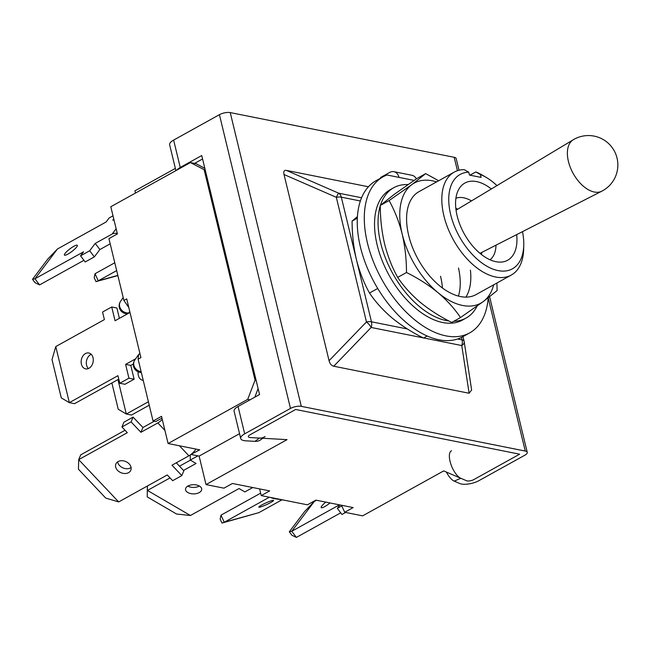 <?xml version="1.0" encoding="UTF-8"?>
<svg xmlns="http://www.w3.org/2000/svg" width="650" height="650" viewBox="0 0 650 650"><rect width="100%" height="100%" fill="white"/><g stroke="black" fill="none" stroke-linecap="round" stroke-linejoin="round"><path stroke-width="0.97" d="M273.756 498.526A7.849 5.281 -80.9 0 1 273.618 498.501L273.618 498.501A7.849 5.281 -80.9 0 1 273.479 498.477A7.849 5.281 -80.9 0 1 271.879 497.729M141.123 371.678A7.849 6.801 -145.2 0 1 133.876 365.284A7.849 6.801 -145.2 0 1 134.753 360.116L138.604 354.559L138.109 359.19L153.067 421.029L155.781 421.566L161.956 418.145M139.912 353.462L138.604 354.559M129.756 311.456L128.708 312.959A7.849 6.801 -145.2 0 1 119.665 306.532A7.849 6.801 -145.2 0 1 120.534 301.364L123.191 297.546M138.109 359.19L140.92 357.63L126.709 298.878L123.89 300.438L128.798 307.499M175.362 168.407L134.948 190.816L135.484 193.05M123.89 300.438L108.932 238.607L117.39 233.919L110.809 206.732L190.434 162.573L196.259 163.735L204.847 168.399M190.434 162.573L205.303 170.276M191.197 454.269L199.713 449.832L168.098 443.519L247.715 399.36L255.06 380.152L256.124 380.364M255.06 380.152L204.23 170.064M247.715 399.36L250.039 399.823M254.824 397.174L258.107 388.57M191.254 454.521L199.127 456.097L239.541 433.68M262.714 438.262L260.658 439.782A15.08 10.749 -126.5 0 1 254.995 441.35L259.415 438.076L250.339 437.564A4.907 1.755 -13.6 0 1 248.332 436.67A4.907 1.755 -13.6 0 1 249.868 434.874L295.669 409.476L519.626 454.188L295.669 409.476L249.868 434.874A4.907 1.755 166.4 0 0 248.332 436.67A4.907 1.755 166.4 0 0 250.339 437.564L287.048 439.644L206.018 484.575L223.974 488.166L232.432 483.478L269.693 490.913L261.243 495.601L307.434 504.823L315.884 500.134L353.153 507.577L344.695 512.265L362.659 515.848L443.69 470.909L466.464 480.716A4.907 1.755 166.4 0 0 473.826 479.586A4.907 1.755 -13.6 0 1 466.464 480.716L460.826 478.286A15.08 6.061 -113.3 0 1 450.872 464.189A15.08 6.061 -113.3 0 1 451.555 450.751M519.626 454.188L473.826 479.586L519.626 454.188M168.098 443.519L161.517 416.333L153.067 421.029M206.018 484.575L199.127 456.097M344.695 512.265L341.494 505.245M259.618 488.906L261.243 495.601M329.989 502.954A8.093 1.633 142.8 0 1 324.716 506.618A8.093 1.633 142.8 0 1 321.222 507.601A8.093 1.633 142.8 0 1 325.788 502.109M340.73 512.826L296.392 537.412L291.744 531.294L289.299 531.822L304.671 511.469L314.267 501.483L316.477 500.256M345.621 512.452L341.973 514.475L337.326 508.349L339.909 504.928M314.267 501.483L291.744 531.294L339.446 504.839M341.778 505.879L337.326 508.349M296.392 537.412L291.899 535.242L289.299 531.822M261.666 505.034A8.093 0.902 155.5 0 0 258.83 507.138A8.093 0.902 155.5 0 0 263.128 506.058A8.093 0.902 155.5 0 0 270.725 502.523A8.093 0.902 155.5 0 0 273.553 500.419A8.093 0.902 155.5 0 0 269.262 501.499A8.093 0.902 155.5 0 0 261.666 505.034M269.36 497.226L224.234 522.251L258.83 512.663L281.954 499.834M260.65 493.171L221 515.158L224.234 522.251L221.967 523.071L220.155 519.106L221 515.158M258.83 512.663L221.967 523.071M117.609 461.89A8.093 6.061 -157.3 0 0 122.671 467.764A8.093 6.061 -157.3 0 0 130.585 467.862A8.093 6.061 -157.3 0 0 131.089 467.545M118.113 461.573A8.093 6.061 -157.3 0 0 115.879 463.986A8.093 6.061 -157.3 0 0 119.112 471.681A8.093 6.061 -157.3 0 0 128.578 472.648A8.093 6.061 -157.3 0 0 130.804 470.243A8.093 6.061 -157.3 0 0 127.571 462.54A8.093 6.061 -157.3 0 0 118.113 461.573M154.213 421.257L142.927 427.513L133.096 417.105L123.939 422.183L121.932 426.977L127.319 432.681L78.699 459.648L118.666 501.93L167.278 474.971L172.673 480.675L181.829 475.597L171.998 465.189L188.914 455.812A7.849 2.641 136.6 0 0 195.942 449.077M162.273 419.445A7.849 2.641 136.6 0 1 157.836 422.923L140.92 432.299L142.927 427.513M140.92 432.299L131.089 421.899L121.932 426.977M125.044 430.267L80.714 454.854L78.699 459.648L78.439 469.211L105.714 498.071L118.666 501.93M181.829 475.597L183.844 470.803L176.288 462.808M131.089 421.899L133.096 417.105M187.826 486.094A8.093 4.599 179.7 0 0 199.201 486.119A8.093 4.599 179.7 0 0 199.355 486.029M187.98 486.005A8.093 4.599 179.7 0 0 185.518 489.336A8.093 4.599 179.7 0 0 190.466 493.545A8.093 4.599 179.7 0 0 199.241 492.57A8.093 4.599 179.7 0 0 201.703 489.239A8.093 4.599 179.7 0 0 196.755 485.038A8.093 4.599 179.7 0 0 187.98 486.005M197.917 455.853L190.279 460.086L196.081 463.466L183.503 470.446M170.056 477.904L147.461 490.433L190.434 515.507L239.054 488.54L244.855 491.92L252.769 487.532M190.393 460.151L179.489 466.196M190.279 460.086L190.247 454.968M147.436 485.973L147.225 496.892L147.371 486.005M190.434 515.507L176.556 514.012L147.225 496.892M91.228 354.331A8.093 5.988 -78.7 0 0 90.618 354.624A8.093 5.988 -78.7 0 0 86.45 361.205A8.093 5.988 -78.7 0 0 88.384 368.574M85.434 353.592A8.093 5.988 -78.7 0 0 81.136 362.001A8.093 5.988 -78.7 0 0 85.629 368.867A8.093 5.988 -78.7 0 0 88.993 368.274A8.093 5.988 -78.7 0 0 93.291 359.864A8.093 5.988 -78.7 0 0 88.798 352.999A8.093 5.988 -78.7 0 0 85.434 353.592M130 312.471L115.05 320.759L111.719 306.963L102.554 312.041L104.39 319.605L55.77 346.572L69.339 402.651L117.951 375.684L119.787 383.256L128.944 378.178L125.604 364.374L135.671 358.792M125.604 364.374L130.788 365.414L133.38 363.976M55.77 346.572L52.016 359.604L61.279 397.881L69.339 402.651L74.514 403.683L118.787 379.129M119.397 318.346L116.894 307.994L111.719 306.963M119.787 383.256L124.963 384.288L134.119 379.21L130.788 365.414M128.944 378.178L134.119 379.21M138.19 371.841A8.093 5.988 -78.7 0 0 142.586 380.242A8.093 5.988 -78.7 0 0 143.219 380.315M117.967 379.584L126.295 414.026L148.403 401.765M111.873 382.964L118.235 409.256L126.295 414.026L131.471 415.058L149.24 405.202M73.816 246.301A8.093 1.633 -37.2 0 0 67.047 251.282A8.093 1.633 -37.2 0 0 64.423 255.092A8.093 1.633 -37.2 0 0 67.917 254.109A8.093 1.633 -37.2 0 0 74.693 249.121A8.093 1.633 -37.2 0 0 77.309 245.31A8.093 1.633 -37.2 0 0 73.816 246.301M113.921 219.586L112.742 220.244L113.758 218.904M117.309 233.586A7.849 6.248 -142.9 0 0 112.141 234.049L95.225 243.425L99.881 249.551L110.191 243.823M113.011 215.832L109.119 217.986L106.08 222.007L57.468 248.974L34.946 278.785L83.566 251.818L80.527 255.84L89.692 250.762L95.225 243.425M39.593 284.903L35.1 282.734L32.5 279.313L34.946 278.785L39.593 284.903L83.931 260.317M80.527 255.84L85.174 261.966L94.339 256.88L99.881 249.551M32.5 279.313L47.873 258.96L57.468 248.974M89.692 250.762L94.339 256.88M117.878 275.576L96.005 281.637L98.272 280.816L95.03 273.723L114.782 262.771M117.829 275.397L98.272 280.816L116.675 270.611M96.005 281.637L94.193 277.672L95.03 273.723M259.415 438.076A15.08 10.749 53.5 0 0 265.078 436.507M446.412 472.079A15.08 6.061 66.7 0 0 454.228 481.13L459.859 483.551A12.748 4.558 -13.6 0 0 479.001 480.618L524.802 455.219A7.849 2.803 -13.6 0 0 527.247 452.335A7.849 2.803 -13.6 0 0 525.257 451.059L301.299 406.348A7.849 2.803 166.4 0 0 290.485 408.444L244.684 433.843A12.748 4.558 166.4 0 0 240.711 438.523L234.089 411.141A12.748 4.558 -13.6 0 1 238.062 406.469L259.553 394.55L201.736 155.537L180.245 167.456A12.748 4.558 -13.6 0 0 176.881 170.089M457.438 170.714L454.188 157.3L230.238 112.588A7.849 2.803 166.4 0 0 219.424 114.676L173.623 140.083A12.748 4.558 166.4 0 0 169.642 144.755L175.898 170.633M240.711 438.523A12.748 4.558 166.4 0 0 245.919 440.838L254.995 441.35M202.564 158.974L194.586 163.402M329.071 360.701L366.47 321.929L336.318 197.308A7.849 0.666 -66.5 0 1 338.658 193.18L286.366 170.389C284.139 170.056 283.359 171.429 284.026 174.517L329.071 360.701C329.908 363.821 331.467 365.658 333.751 366.226L469.129 393.258L471.632 389.959L464.206 341.827A7.849 4.217 171.2 0 1 461.76 345.548L469.129 393.258M360.368 200.98L341.323 197.178L371.467 321.807A7.849 2.803 166.4 0 0 366.47 321.929A7.849 2.657 44 0 1 371.142 327.462L333.751 366.226M286.366 170.389L368.42 186.769M464.108 341.421A7.849 4.217 171.2 0 1 464.206 341.827A7.849 7.849 0 0 0 464.076 341.177A7.849 2.803 -13.6 0 0 462.085 339.893A7.849 5.801 101.3 0 1 461.76 345.548L423.694 337.951M454.188 157.3A7.849 2.803 -13.6 0 1 456.178 158.576L459.006 170.259M601.803 191.189A29.413 16.77 -119 0 1 594.287 192.01A29.413 16.77 -119 0 1 568.417 161.436A29.413 16.77 -119 0 1 573.276 139.758A29.421 29.421 0 0 1 617.5 160.444A29.421 29.421 0 0 1 601.803 191.189L479.976 253.338M455.91 198.25A35.303 20.126 -119 0 1 471.477 200.923M516.661 234.618A44.135 25.163 -119 0 1 500.151 262.121A44.135 25.163 -119 0 1 457.129 215.824A44.135 25.163 -119 0 1 459.282 188.427A44.135 25.163 -119 0 1 491.351 188.979M522.503 231.644A53.942 30.753 -119 0 1 523.762 245.253A53.942 30.753 -119 0 1 491.66 268.588A53.942 30.753 -119 0 1 450.661 214.533A53.942 30.753 -119 0 1 468.747 172.177L469.446 175.077L481.098 177.409L480.399 174.509A53.942 30.753 -119 0 1 486.086 177.328A53.942 30.753 -119 0 1 496.966 185.607M523.762 245.253L523.648 249.356A58.841 33.548 -119 0 1 511.274 275.056A58.841 33.548 -119 0 1 443.901 215.841A58.841 33.548 -119 0 1 454.196 172.136A58.841 33.548 -119 0 1 464.132 169.626L468.747 172.177M480.399 174.509L475.784 171.949A58.841 33.548 -119 0 1 482.544 175.256L486.086 177.328M475.784 171.949L469.966 175.183M496.007 245.156A35.303 20.126 -119 0 1 490.035 259.773M458.445 296.083A58.841 33.548 61 0 0 458.502 268.003M442.447 287.999A58.841 33.548 61 0 0 440.538 276.291M427.212 335.993L423.516 338.049C411.905 332.28 401.432 325.585 392.104 317.98C383.037 310.253 375.497 301.941 369.501 293.02L377.731 288.462M357.329 218.164L352.097 221.073C352.121 234.439 353.559 247.244 356.395 259.488C359.507 271.749 363.878 282.929 369.501 293.02M357.419 216.604L352.097 221.073M525.257 451.059L488.199 297.879A89.245 50.879 -119 0 1 469.649 332.906L462.605 336.814A89.245 50.879 -119 0 1 360.417 247.008A89.245 50.879 -119 0 1 376.033 180.716L383.086 176.808A89.245 50.879 -119 0 1 387.026 174.996L399.002 177.385A9.807 7.256 -78.7 0 0 393.876 171.673A9.807 7.256 -78.7 0 0 389.797 172.388L380.64 177.466L380.786 178.084M469.649 332.906A89.245 50.879 -119 0 1 367.461 243.1A89.245 50.879 -119 0 1 383.086 176.808M393.876 171.673L411.994 175.289A9.807 7.256 101.3 0 1 416.349 178.872M380.283 205.782A74.539 42.494 61 0 0 380.697 243.084A74.539 42.494 61 0 0 448.963 321.002M453.781 321.262A74.539 42.494 61 0 0 466.042 318.086A74.539 42.494 61 0 0 477.132 306.012M408.037 184.576A74.539 42.494 61 0 0 393.738 187.72L390.219 189.678A74.539 42.494 61 0 0 377.171 245.042A74.539 42.494 61 0 0 462.516 320.044L466.042 318.086M393.738 187.72A74.539 42.494 61 0 0 380.437 205.303M454.196 172.136L418.966 191.677A58.841 33.548 61 0 0 408.671 235.381A58.841 33.548 61 0 0 476.044 294.596L511.274 275.056M436.597 181.894A68.648 39.138 61 0 0 411.791 184.649A68.648 39.138 61 0 0 402.196 234.089A68.648 39.138 61 0 0 437.905 292.581A68.648 39.138 61 0 0 483.218 301.624A68.648 39.138 61 0 0 493.675 284.814M465.92 297.107A58.841 33.548 61 0 0 470.421 270.164M496.909 283.026L497.112 290.599L483.218 301.624L460.509 317.533L451.701 322.416C440.091 316.648 429.618 309.952 420.29 302.348C411.223 294.629 403.683 286.309 397.686 277.396L406.494 272.512C406.486 259.301 405.048 246.496 402.196 234.089C399.141 221.967 394.769 210.787 389.09 200.558L380.283 205.441C380.307 218.806 381.745 231.611 384.581 243.856C387.692 256.124 392.064 267.296 397.686 277.396M460.509 317.533C454.512 308.62 446.981 300.3 437.905 292.581C428.577 284.968 418.113 278.281 406.494 272.512M389.09 200.558L411.791 184.649L425.693 173.623L416.886 178.506L394.176 194.415L380.283 205.441M425.693 173.623L438.652 180.757M127.384 313.918L125.45 313.536A7.849 5.801 101.3 0 0 128.708 312.959L129.001 313.024M141.278 372.304A7.849 5.801 101.3 0 1 139.661 372.287L141.351 372.621M157.836 422.923L164.929 430.43M179.441 445.786L188.914 455.812M116.139 228.751L112.141 234.049M244.684 433.843L238.062 406.469M290.485 408.444L219.424 114.676M173.623 140.083L180.245 167.456M423.093 337.829L371.142 327.462A7.849 5.801 101.3 0 0 371.467 321.807L407.379 328.973M457.616 338.999L462.085 339.893L461.484 337.399M284.026 174.517L336.318 197.308A7.849 2.803 166.4 0 1 341.323 197.178A7.849 5.801 -78.7 0 0 338.658 193.18L361.571 197.754M301.299 406.348L230.238 112.588M454.228 481.13L460.826 478.286M414.107 180.399L399.002 177.385M284.399 500.232L273.618 498.501A7.849 7.849 0 0 1 270.896 497.534M134.753 360.116A7.849 7.849 0 0 0 139.661 372.287M120.534 301.364A7.849 7.849 0 0 0 125.45 313.536M462.971 336.611L464.076 341.177M527.247 452.335L489.613 296.782M481.479 254.548A43.152 43.152 0 0 0 481.756 252.428M457.762 209.162A43.152 43.152 0 0 0 455.812 208.268M456.048 210.186L573.276 139.758"/></g></svg>
